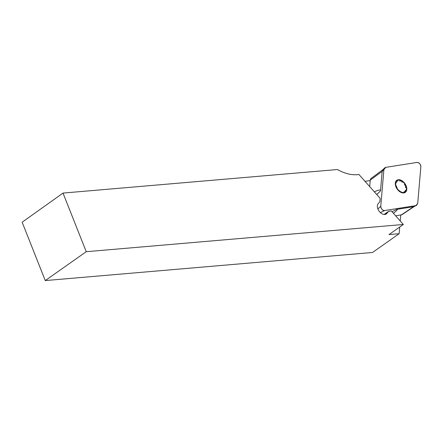<?xml version="1.0" encoding="UTF-8"?>
<svg xmlns="http://www.w3.org/2000/svg" width="443" height="443" viewBox="0 0 443 443"><rect width="100%" height="100%" fill="white"/><g stroke="black" fill="none" stroke-linecap="round" stroke-linejoin="round"><path stroke-width="0.66" d="M403.346 224.479L389.009 234.58L399.143 233.71L372.502 252.482L45.258 280.574L22.15 222.209L63.022 193.082L337.466 169.525A45.147 29.033 54.8 0 0 358.913 174.476L380.149 198.342L379.867 201.648L378.15 203.725A6.567 4.225 -125.2 0 0 379.457 211.604L379.994 212.214A6.567 4.225 -125.2 0 0 386.252 213.963A6.567 4.225 -125.2 0 0 386.789 213.46L388.505 211.389L391.33 210.94L403.346 224.479L86.235 251.702L63.022 193.082M45.258 280.574L86.235 251.702M365.06 181.348L370.226 180.534M384.131 214.473L388.505 211.389M400.732 215.071L400.228 220.968M399.713 227.043L399.143 233.71M397.532 181.314L396.513 181.226A6.878 4.424 -125.2 0 1 401.269 180.766A6.878 4.424 -125.2 0 1 405.799 185.866A6.878 4.424 -125.2 0 1 405.566 191.431A6.878 4.424 -125.2 0 1 400.81 191.891A6.878 4.424 -125.2 0 1 396.28 186.791A6.878 4.424 -125.2 0 1 396.513 181.226L396.203 182.92M404.132 182.594A7.387 4.751 54.8 0 0 395.283 183.452A7.387 4.751 54.8 0 0 403.706 192.938A7.387 4.751 54.8 0 0 404.132 182.594M399.974 180.661L399.736 181.098L401.269 180.766L402.205 182.333M404.304 184.698L405.799 185.866L405.45 187.539L405.755 187.45M405.339 190.113L405.301 191.675M405.566 191.431L404.016 191.719M399.337 190.7L400.81 191.891L401.879 192.157M397.244 188.336L395.998 185.44M414.393 206.388L402.034 214.683L395.699 215.863M383.095 169.503L370.797 178.667L370.298 179.808L369.706 186.586M401.231 214.988L413.529 206.72L396.884 209.345C398.063 209.174 396.911 210.497 393.428 213.31M380.399 212.607L384.574 210.552L415.85 205.624L414.1 206.538M384.574 210.552A3.256 2.093 -125.2 0 1 381.938 209.301A3.256 2.093 -125.2 0 1 380.77 206.272L383.893 169.625L382.159 171.386L380.498 190.883L376.788 194.56M415.85 205.624L416.453 205.441L417.727 203.359L420.85 166.712A3.256 2.093 54.8 0 0 419.682 163.683A3.256 2.093 54.8 0 0 417.046 162.426L385.77 167.354L384.59 167.947L383.893 169.625M370.259 180.102L382.159 171.386L382.879 169.697M374.39 191.858C378.549 189.809 380.587 189.488 380.498 190.883M385.77 167.354L417.046 162.426C419.277 162.692 420.545 164.115 420.85 166.712L417.727 203.359L415.85 205.624L384.574 210.552C382.342 210.292 381.074 208.863 380.77 206.272L383.893 169.625L385.77 167.354M385.598 214.301L386.789 213.46M391.989 211.682L396.884 209.345M377.89 208.946L380.77 206.272M382.857 169.713L384.552 167.991M414.116 206.543L416.414 205.458"/></g></svg>
